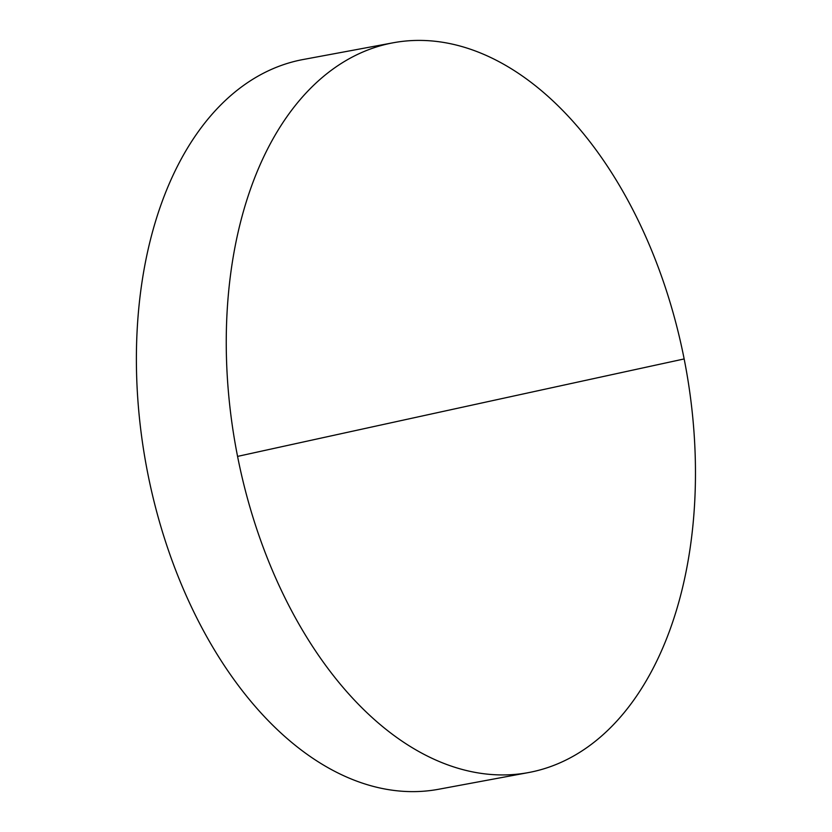 <?xml version="1.0" encoding="UTF-8"?>
<svg xmlns="http://www.w3.org/2000/svg" width="832" height="832" viewBox="0 0 832 832"><rect width="100%" height="100%" fill="white"/><g stroke="black" fill="none" stroke-linecap="round" stroke-linejoin="round"><path stroke-width="1.25" d="M532.938 771.67A371.114 228.478 -100.5 0 1 528.632 772.543A371.114 228.478 -100.5 0 1 237.567 456.394A371.114 228.478 -100.5 0 1 388.783 43.67A371.114 228.478 -100.5 0 1 393.089 42.796A371.114 228.478 -100.5 0 1 684.154 358.946A371.114 228.478 -100.5 0 1 532.938 771.67M393.089 42.796L303.222 59.498A371.114 228.478 79.5 0 0 298.917 60.362A371.114 228.478 79.5 0 0 147.025 469.591A371.114 228.478 79.5 0 0 438.766 789.235L528.632 772.543M684.154 358.946A13912.298 210.465 -11.2 0 0 237.567 456.394"/></g></svg>
